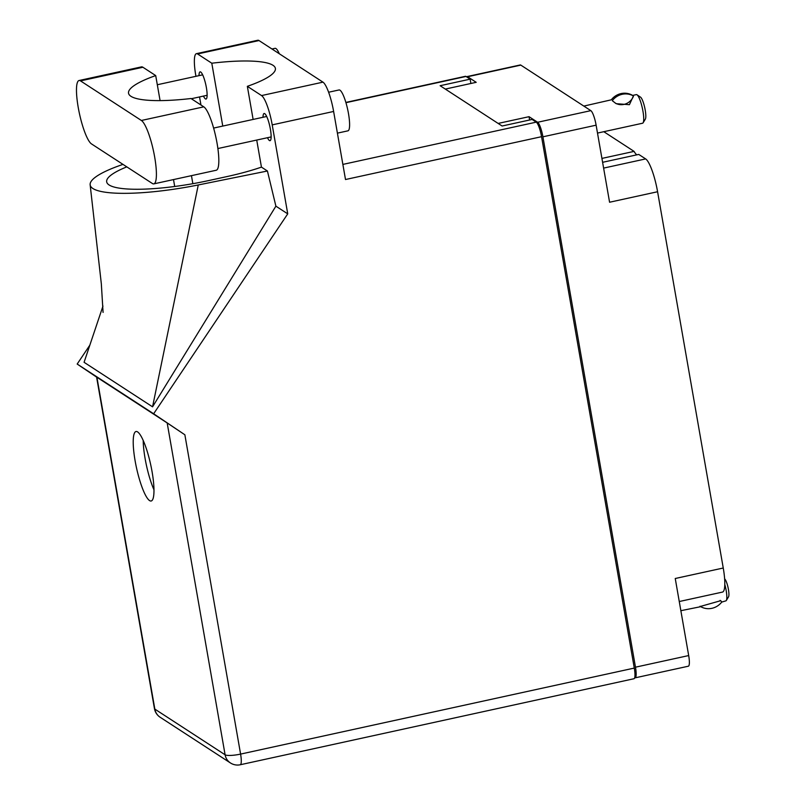 <?xml version="1.0" encoding="UTF-8"?>
<svg xmlns="http://www.w3.org/2000/svg" width="805" height="805" viewBox="0 0 805 805"><rect width="100%" height="100%" fill="white"/><g stroke="black" fill="none" stroke-linecap="round" stroke-linejoin="round"><path stroke-width="1.21" d="M636.886 154.822A26.152 5.343 77.7 0 1 636.725 154.721A26.152 5.343 77.7 0 1 634.078 151.39L603.8 131.698M603.619 168.104L645.65 158.917L638.737 154.419L602.603 162.308M601.929 158.414L634.078 151.39M645.65 158.917A29.282 5.987 77.7 0 1 657.584 191.741L609.576 202.236L596.123 125.178L542.912 136.81A12.971 2.657 -102.3 0 0 537.629 122.269L529.036 116.685L498.144 123.427M634.682 677.76A12.971 2.657 -102.3 0 0 635.145 677.84A12.971 2.657 -102.3 0 0 635.477 667.184L688.688 655.562L675.244 578.503L723.252 568.018L657.584 191.741M723.252 568.018A29.282 5.987 77.7 0 1 722.508 592.077L679.259 601.526M635.477 667.184L542.912 136.81M445.316 89.073L476.208 82.321L467.604 76.737A12.971 2.657 -102.3 0 0 467.021 76.586L520.241 64.964A12.971 2.657 77.7 0 1 520.825 65.114L590.84 110.647A12.971 2.657 77.7 0 1 596.123 125.178M529.61 120.005L529.036 116.685M688.688 655.562A12.971 2.657 77.7 0 1 688.356 666.208L635.145 677.84M153.846 183.872L216.263 170.237A32.633 6.671 -102.3 0 0 217.088 143.421A32.633 6.671 -102.3 0 0 203.796 106.844L191.006 98.522A83.67 16.613 -9.9 0 1 128.538 93.219A83.67 16.613 -9.9 0 1 155.707 75.579L142.918 67.258A32.633 6.671 -102.3 0 0 141.449 66.885L79.041 80.52A32.633 6.671 -102.3 0 0 78.809 110.567A32.633 6.671 -102.3 0 0 91.498 143.914L152.376 183.5A32.633 6.671 -102.3 0 0 153.846 183.872A32.633 6.671 -102.3 0 0 154.671 157.056A32.633 6.671 -102.3 0 0 141.378 120.478L80.51 80.892A32.633 6.671 -102.3 0 0 79.041 80.52M271.979 48.984L275.008 48.33A20.92 4.277 77.7 0 1 279.315 53.764M328.611 92.233L339.036 89.959A20.92 4.277 77.7 0 1 348.495 113.646A20.92 4.277 77.7 0 1 347.961 130.833L337.406 133.137M203.454 96.077A13.906 2.848 -102.3 0 0 206.03 99.045A13.906 2.848 -102.3 0 0 206.382 87.624A13.906 2.848 -102.3 0 0 200.093 71.866A13.906 2.848 -102.3 0 0 198.996 75.64M267.481 137.715A13.906 2.848 -102.3 0 0 270.047 140.684A13.906 2.848 -102.3 0 0 270.4 129.253A13.906 2.848 -102.3 0 0 264.11 113.505A13.906 2.848 -102.3 0 0 263.014 117.278M135.099 460.722A35.561 7.275 -102.3 0 0 151.179 500.992A35.561 7.275 -102.3 0 0 152.085 471.77A35.561 7.275 -102.3 0 0 136.005 431.51A35.561 7.275 -102.3 0 0 135.099 460.722M153.986 489.832A35.561 7.275 77.7 0 1 145.101 458.538A35.561 7.275 77.7 0 1 143.199 440.476M160.084 100.615L155.707 75.579M258.999 40.552L197.587 53.965A26.152 5.343 -102.3 0 0 196.41 53.673L257.821 40.25A26.152 5.343 77.7 0 1 258.999 40.552L322.966 82.15A26.152 5.343 77.7 0 1 333.622 111.462L272.211 124.876L287.737 213.858L153.644 413.77L184.868 434.781L240.594 754.094L634.29 668.08L541.554 136.689L345.506 179.525L333.622 111.462M272.211 124.876A26.152 5.343 -102.3 0 0 261.555 95.574L322.966 82.15M253.122 119.432L247.346 86.326L261.555 95.574M256.725 140.06L261.444 167.118L267.421 171.002L275.894 206.161L287.737 213.858M197.587 53.965L211.796 63.213L222.764 126.073M196.41 53.673A26.152 5.343 -102.3 0 0 195.746 75.147L195.947 76.304M199.539 96.932L200.948 104.992M275.894 206.161L152.558 406.827L84.082 362.3L102.97 306.081M89.838 345.164L77.179 364.051L153.644 413.77M345.858 102.426L465.411 76.304A12.971 2.657 77.7 0 1 465.994 76.455L470.14 79.152L440.134 85.712L502.109 126.013L532.115 119.452L536.261 122.149A12.971 2.657 77.7 0 1 541.554 136.689M634.29 668.08A12.971 2.657 77.7 0 1 633.958 678.736L240.272 764.75A12.971 2.657 -102.3 0 0 240.594 754.094A12.971 2.576 170.1 0 1 225.098 754.788L167.178 422.947L184.868 434.781M470.14 79.152L470.895 83.489M96.912 377.253L154.832 709.094A12.971 2.576 170.1 0 1 154.449 708.611L96.59 377.052L167.178 422.947M77.179 364.051L96.6 377.112M247.346 86.326A83.67 16.613 -9.9 0 0 275.391 68.385A83.67 16.613 -9.9 0 0 211.796 63.213M122.994 164.391A94.135 18.686 -9.9 0 0 90.15 184.828A94.135 18.686 -9.9 0 0 198.272 184.959L267.421 171.002M261.444 167.118A83.67 16.613 170.1 0 1 227.05 176.557L209.109 180.481A83.67 16.613 170.1 0 1 106.683 181.86A83.67 16.613 170.1 0 1 126.808 166.866M152.558 406.827L198.272 184.959M680.859 610.693L700.742 606.678A16.835 16.14 -57 0 0 721.733 602.09L725.858 600.862A12.548 2.566 77.7 0 0 726.321 600.48A12.548 2.566 77.7 0 0 724.812 584.551M720.123 600.359A12.971 12.427 -57 0 1 721.683 601.768L720.696 600.691L700.763 606.346M724.641 578.886A9.408 1.922 77.7 0 1 728.072 587.6A9.408 1.922 77.7 0 1 728.535 596.847L726.321 600.48M700.742 606.678L700.048 606.235M632.629 95.423L636.332 94.618A14.641 2.999 77.7 0 1 636.986 94.779A14.641 2.999 77.7 0 1 637.017 94.799A14.641 2.999 77.7 0 1 642.38 108.283A14.641 2.999 77.7 0 1 643.125 122.773A14.641 2.999 77.7 0 1 642.581 123.225L597.501 133.077M612.384 100.534A16.835 16.14 -57 0 1 633.414 95.946L629.409 104.69L616.167 103.684L612.424 100.806M637.017 94.799L640.538 97.164A11.501 2.355 77.7 0 1 640.538 97.164A11.501 2.355 77.7 0 1 644.755 107.759A11.501 2.355 77.7 0 1 645.338 119.15L643.125 122.773M633.414 95.946L632.317 95.232A16.835 16.14 123 0 0 611.287 99.82L583.826 106.089M633.465 96.208A12.971 12.427 -57 0 1 615.352 103.131M537.629 122.269L590.84 110.647M520.825 65.114L467.604 76.737M154.449 708.611A12.971 12.971 0 0 0 160.155 717.255A12.971 12.427 -57 0 1 154.832 709.094L225.098 754.788A12.971 12.427 -57 0 0 230.431 762.949A12.971 12.971 0 0 0 240.272 764.75M465.994 76.455L345.939 102.688M342.87 164.411L536.261 122.149M192.848 183.681L191.449 175.651M174.705 186.478L173.508 179.575M142.918 67.258L80.51 80.892M203.796 106.844L141.378 120.478M213.607 128.076L266.676 116.473M157.307 84.746L202.659 74.845M90.15 184.828L101.329 283.783L103.08 312.431M160.155 717.255L230.431 762.949M191.318 98.733L207.127 95.282M217.893 148.543L271.144 136.91"/></g></svg>
